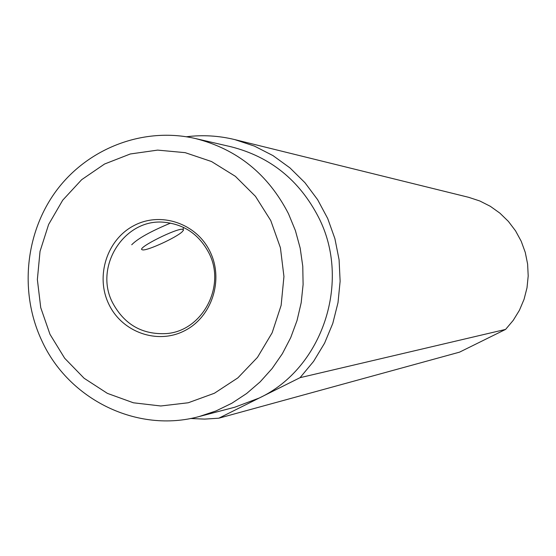<?xml version="1.0" encoding="UTF-8"?>
<svg xmlns="http://www.w3.org/2000/svg" width="556" height="556" viewBox="0 0 556 556"><rect width="100%" height="100%" fill="white"/><g stroke="black" fill="none" stroke-linecap="round" stroke-linejoin="round"><path stroke-width="0.83" d="M49.984 334.316L64.677 358.252L84.13 378.275L107.405 393.377L133.377 402.787L160.781 405.984L188.248 402.766L214.394 393.252L237.871 377.872L257.47 357.369L272.148 332.78L281.134 305.362L283.942 276.527L280.419 247.761L270.765 220.572L255.475 196.351L235.383 176.335L211.523 161.532L185.155 152.65L157.612 150.113L130.299 153.977L104.563 164.02L81.669 179.685L62.724 200.181L48.622 224.464L40.032 251.361L37.363 279.543L40.734 307.649L49.984 334.316M210.126 251.812C223.971 279.988 211.843 317.163 184.467 330.799C157.299 344.852 121.903 332.168 108.761 304.035C95.222 276.103 106.974 239.434 134.045 225.548C160.906 211.245 196.685 223.422 210.126 251.812M112.59 302.742C93.471 266.303 124.878 217.611 164.861 222.337C184.696 224.582 199.395 234.834 208.966 253.091C226.264 286.159 202.419 331.015 166.452 333.579C142.294 334.851 124.342 324.572 112.59 302.742M195.371 138.513C144.067 126.705 88.689 147.701 56.858 190.02C25.076 232.401 19.126 292.539 41.839 340.738C68.673 399.715 137.547 433.555 199.347 416.493L215.985 410.947L231.838 403.246L246.642 393.502L260.145 381.875L272.12 368.531L282.372 353.699L290.725 337.617L297.029 320.548L301.178 302.763L303.103 284.575L302.77 266.275L300.184 248.164L295.396 230.552L288.474 213.719C268.082 174.174 237.051 149.105 195.371 138.513L231.087 146.784C270.258 156.736 299.413 180.227 318.553 217.271C351.531 281.329 322.702 368.239 259.277 398.006L218.814 418.195L459.541 352.15L505.592 329.409L513.223 320.367L519.429 310.269L524.058 299.33L527.005 287.813L528.2 275.978L527.616 264.086L525.274 252.424L521.215 241.255L515.544 230.837L508.386 221.399L499.913 213.156L490.322 206.304L479.828 200.987L468.673 197.317L234.799 139.605C218.8 135.706 202.676 134.754 186.427 136.762M199.347 416.493L234.806 407.207L259.277 398.006L300.059 377.67L313.57 361.407L324.565 343.198L332.773 323.46L338.006 302.652L340.126 281.246L339.084 259.756L334.914 238.684L327.706 218.508L317.636 199.701L304.952 182.702L289.947 167.891L272.982 155.604L254.453 146.11L234.799 139.605M190.458 418.501L204.636 419.106L218.814 418.195M300.059 377.67L505.592 329.409M182.66 229.26C176.495 228.175 138.194 247.281 141.822 249.616L142.822 249.922C148.077 250.513 176.03 237.648 182.146 231.838L183.605 229.996L182.66 229.26M170.539 223.102C150.593 231.414 137.652 238.635 131.716 244.765M182.993 229.301L183.619 227.453"/></g></svg>
